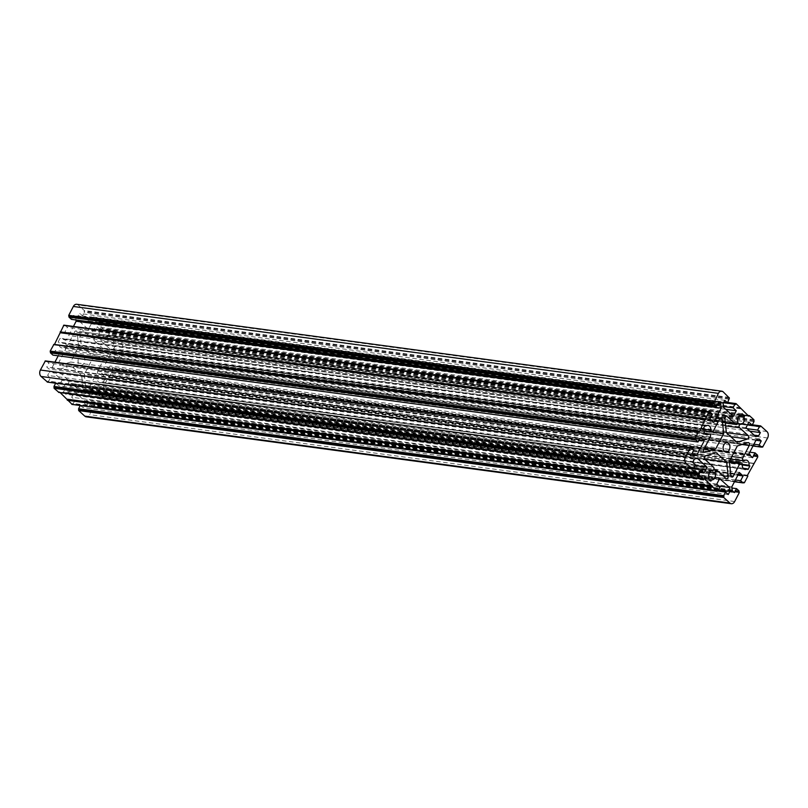 <?xml version="1.0" encoding="UTF-8"?>
<svg xmlns="http://www.w3.org/2000/svg" width="808" height="808" viewBox="0 0 808 808"><rect width="100%" height="100%" fill="white"/><g stroke="black" fill="none" stroke-linecap="round" stroke-linejoin="round"><path stroke-width="0.61" stroke-dasharray="4.04 3.03" d="M74.679 331.795A1.879 1.353 -82.3 0 1 76.023 330.926A1.879 1.353 -82.3 0 1 77.124 332.371L78.618 346.672L70.66 362.034L60.034 365.347A1.879 1.353 -82.3 0 1 59.59 365.388A1.879 1.353 -82.3 0 1 58.752 362.529L65.226 350.026A1.879 1.353 -82.3 0 0 64.388 347.177A1.879 1.353 -82.3 0 0 63.62 347.369A4.707 3.394 -82.3 0 1 61.711 347.864A4.707 3.394 -82.3 0 1 58.974 342.774L58.136 342.006L59.984 338.441L60.822 339.198A4.707 3.394 -82.3 0 1 62.963 338.542A4.707 3.394 -82.3 0 1 65.741 343.279A1.879 1.353 -82.3 0 0 66.852 345.178A1.879 1.353 -82.3 0 0 68.195 344.299L74.679 331.795L719.726 418.696M94.566 340.895A1.879 1.353 -82.3 0 1 94.112 338.774A1.879 1.353 -82.3 0 1 95.526 337.431A4.707 3.394 -82.3 0 0 98.697 335.078A4.707 3.394 -82.3 0 0 98.96 330.321L99.586 329.098L97.132 326.866L96.495 328.088A4.707 3.394 -82.3 0 0 93.233 330.129A4.707 3.394 -82.3 0 0 92.718 334.876A1.879 1.353 -82.3 0 1 92.506 336.784A1.879 1.353 -82.3 0 1 91.193 337.593A1.879 1.353 -82.3 0 1 90.617 337.32L82.022 329.512A1.879 1.353 -82.3 0 0 81.446 329.24A1.879 1.353 -82.3 0 0 79.84 331.522L81.335 345.824L91.91 355.419L102.535 352.106A1.879 1.353 -82.3 0 0 103.666 350.591A1.879 1.353 -82.3 0 0 103.172 348.692L94.566 340.895L725.675 425.907M83.537 356.581A4.707 3.394 -82.3 0 1 84.608 362.065A4.707 3.394 -82.3 0 1 80.85 365.216A4.707 3.394 -82.3 0 1 78.113 360.105A4.707 3.394 -82.3 0 1 82.103 355.894A4.707 3.394 -82.3 0 1 83.537 356.581M68.387 380.214A1.879 1.353 -82.3 0 1 68.832 382.336A1.879 1.353 -82.3 0 1 67.418 383.679A4.707 3.394 -82.3 0 0 64.256 386.032A4.707 3.394 -82.3 0 0 63.994 390.789L63.357 392.011L65.822 394.243L66.448 393.021A4.707 3.394 -82.3 0 0 69.72 390.981A4.707 3.394 -82.3 0 0 70.235 386.234A1.879 1.353 -82.3 0 1 70.448 384.325A1.879 1.353 -82.3 0 1 71.75 383.517A1.879 1.353 -82.3 0 1 72.326 383.79L80.931 391.597A1.879 1.353 -82.3 0 0 81.507 391.87A1.879 1.353 -82.3 0 0 83.113 389.587L81.618 375.276L71.043 365.691L60.418 369.004A1.879 1.353 -82.3 0 0 59.277 370.519A1.879 1.353 -82.3 0 0 59.782 372.417L68.387 380.214L713.434 467.105M94.748 376.811A1.879 1.353 -82.3 0 1 96.091 375.932A1.879 1.353 -82.3 0 1 97.202 377.831A4.707 3.394 -82.3 0 0 99.98 382.568A4.707 3.394 -82.3 0 0 102.121 381.911L102.959 382.669L104.818 379.093L103.98 378.336A4.707 3.394 -82.3 0 0 101.232 373.245A4.707 3.394 -82.3 0 0 99.323 373.74A1.879 1.353 -82.3 0 1 98.566 373.932A1.879 1.353 -82.3 0 1 97.718 371.074L104.202 358.58A1.879 1.353 -82.3 0 0 103.363 355.722A1.879 1.353 -82.3 0 0 102.919 355.762L92.294 359.065L84.325 374.437L85.82 388.739A1.879 1.353 -82.3 0 0 86.921 390.183A1.879 1.353 -82.3 0 0 88.274 389.305L94.748 376.811L729.483 462.307M76.71 304.283A4.707 3.394 -82.3 0 1 78.134 304.969L84.264 310.524L84.355 312.363L82.497 315.938L79.77 313.454L78.123 316.635L78.528 320.503L88.365 329.432L91.243 323.867L87.971 320.897L89.819 317.322L90.254 317.716L91.001 316.706L103.697 329.321L104.383 328.775L108.858 332.835L108.959 334.674L107.1 338.249L103.818 335.269L100.939 340.835L110.777 349.763L113.655 348.864L115.302 345.683L112.565 343.208L114.423 339.633L114.857 340.027L115.605 339.017L121.877 344.642A4.707 3.394 -82.3 0 1 122.543 351.086L117.604 360.206L116.907 359.641L116.584 360.277L114.12 358.045L116.18 354.076L113.989 352.086L111.12 352.985L103.707 367.286L107.535 370.761L109.999 365.994L112.463 368.226L112.746 370.003L109.373 376.508L108.615 376.417L99.404 395.738L98.384 395.395L98.051 396.031L95.586 393.799L98.061 389.032L94.233 385.557L86.82 399.859L87.224 403.727L89.415 405.717L91.476 401.738L93.93 403.97L94.152 405.101L89.607 414.645A4.707 3.394 -82.3 0 1 86.244 416.827M80.265 405.525L83.184 407.656L84.83 404.475L84.426 400.606L74.588 391.678L71.7 397.243L74.982 400.212L73.124 403.788L72.69 403.394L72.104 404.374M60.145 392.597L59.257 391.789L58.873 392.375M55.661 383.214L59.125 385.83L62.014 380.275L52.166 371.347L49.288 372.246L47.642 375.417L50.379 377.902L48.53 381.477L48.086 381.083L47.5 382.063M45.49 360.974L46.268 361.024M46.369 360.833L48.823 363.065L46.773 367.034L48.955 369.014L51.833 368.125L55.005 361.994M58.206 355.823L59.247 353.823L55.419 350.349L52.944 355.116M64.024 325.22L64.802 325.281M64.903 325.079L67.357 327.311L64.892 332.078L68.71 335.552L73.538 326.25M75.992 319.978L75.72 317.382L73.538 315.393L71.478 319.372M709.04 477.68L63.994 390.789M712.323 432.038L78.618 346.672M738.623 416.484L98.96 330.321M739.855 415.342L99.586 329.098M742.178 413.757L97.132 326.866M741.552 414.979L96.495 328.088M726.382 432.724L81.335 345.824M736.957 442.309L91.91 355.419M717.383 490.971L80.447 405.172M728.23 494.546L83.184 407.656M718.615 489.85L84.83 404.475M718.888 486.073L84.426 400.606M719.635 478.568L74.588 391.678M716.757 484.133L71.7 397.243M720.029 487.103L74.982 400.212M717.575 490.597L73.124 403.788M717.746 490.284L72.69 403.394M704.303 478.679L59.257 391.789M692.789 468.66L55.843 382.861M704.182 472.731L59.125 385.83M695.042 465.549L62.014 380.275M697.223 458.237L52.166 371.347M694.345 459.136L49.288 372.246M692.698 462.317L47.642 375.417M695.435 464.792L50.379 377.902M692.981 468.286L48.53 381.477M693.143 467.973L48.086 381.083M691.092 448.359L46.036 361.469M693.88 449.955L48.823 363.065M691.82 453.924L46.773 367.034M694.011 455.914L48.955 369.014M692.345 454.399L51.833 368.125M699.041 440.006L59.247 353.823M700.465 437.239L55.419 350.349M699.385 431.583L54.328 344.693M709.616 412.605L64.569 325.715M712.414 414.201L67.357 327.311M709.939 418.968L64.892 332.078M713.767 422.443L68.71 335.552M717.767 403.869L75.72 317.382M718.585 402.283L73.538 315.393M728.967 398.859L83.911 311.959M729.402 399.253L84.355 312.363M723.796 402.323L82.497 315.938M724.816 400.344L79.77 313.454M723.17 403.525L78.123 316.635M723.574 407.394L78.528 320.503M733.411 416.322L88.365 329.432M725.715 409.333L91.243 323.867M723.483 406.505L87.971 320.897M723.604 402.697L89.819 317.322M735.31 404.606L90.254 317.716M740.542 408.767L95.495 321.877M748.743 416.211L103.697 329.321M753.571 421.17L108.514 334.28M754.005 421.564L108.959 334.674M747.642 424.533L107.1 338.249M748.875 422.17L103.818 335.269M745.986 427.725L100.939 340.835M755.834 436.653L110.777 349.763M754.167 435.148L113.655 348.864M749.763 431.149L115.302 345.683M747.036 428.674L112.565 343.208M747.45 424.907L114.423 339.633M759.914 426.917L114.857 340.027M761.964 446.531L116.907 359.641M752.995 446.006L116.584 360.277M753.915 444.228L114.12 358.045M755.975 440.259L116.18 354.076M759.045 438.986L113.989 352.086M756.167 439.875L111.12 352.985M748.753 454.177L103.707 367.286M752.581 457.651L107.535 370.761M749.794 452.177L109.999 365.994M757.51 455.116L112.463 368.226M757.187 455.752L112.13 368.862M753.672 463.307L108.615 376.417M747.491 475.225L102.444 388.335M743.431 482.285L98.384 395.395M734.462 481.76L98.051 396.031M735.381 479.982L95.586 393.799M737.856 475.215L98.061 389.032M739.29 472.448L94.233 385.557M731.876 486.749L86.82 399.859M732.28 490.618L87.224 403.727M734.462 492.607L89.415 405.717M732.008 488.022L91.476 401.738M738.987 490.86L93.93 403.97M738.653 491.496L93.607 404.606M743.138 468.256L102.121 381.911M748.016 469.559L102.959 382.669M742.239 464.964L104.818 379.093M742.259 464.317L103.98 378.336M737.34 445.966L92.294 359.065M729.382 461.328L84.325 374.437M708.414 478.902L63.357 392.011M710.868 481.134L65.822 394.243M709.182 479.599L66.448 393.021M704.748 459.217L81.618 375.276M716.09 452.581L71.043 365.691M704.727 425.937L60.822 339.198M705.041 425.331L59.984 338.441M703.182 428.907L58.136 342.006M704.02 429.664L58.974 342.774M704.818 447.46L70.66 362.034M712.474 470.569L67.418 383.679M719.615 418.918L77.124 332.371M737.411 423.897L95.526 337.431M737.765 421.766L92.718 334.876M725.352 422.816L90.617 337.32M725.877 416.241L82.022 329.512M724.887 418.413L79.84 331.522M730.826 436.744L102.535 352.106M726.382 432.644L103.172 348.692M734.654 501.536L89.607 414.645M717.332 491.082L72.276 404.192M704.101 479.083L59.045 392.183M692.729 468.761L47.682 381.871M723.19 391.86L78.134 304.969M729.311 397.415L84.264 310.524M729.382 398.061L84.325 311.171M727.604 402.717L90.668 316.918M727.715 402.515L91.153 316.776M740.683 407.727L95.627 320.837M740.754 408.373L95.698 321.483M748.198 415.706L103.899 328.917M747.915 415.464L104.383 328.775M753.915 419.726L108.858 332.835M753.985 420.372L108.928 333.482M752.208 425.038L115.271 339.239M752.309 424.836L115.746 339.087M766.923 431.533L121.877 344.642M767.6 437.986L122.543 351.086M762.984 446.885L117.938 359.984M761.762 446.925L117.453 360.136M757.732 456.247L112.676 369.357M757.803 456.894L112.746 370.003M754.42 463.408L109.373 376.508M753.571 463.499L108.888 376.659M747.764 475.468L102.717 388.577M747.834 476.114L102.778 389.224M744.461 482.629L99.404 395.738M743.229 482.679L98.93 395.89M739.199 491.991L94.152 405.101M739.27 492.638L94.213 405.747M742.259 464.721L97.202 377.831M744.38 460.631L99.323 373.74M731.876 456.5L97.718 371.074M742.047 444.501L104.202 358.58M747.966 442.653L102.919 355.762M730.876 475.629L85.82 388.739M730.907 475.872L88.274 389.305M709.616 472.357L70.235 386.234M717.383 470.68L72.326 383.79M725.978 478.488L80.931 391.597M722.998 475.781L83.113 389.587M705.465 455.894L60.418 369.004M704.829 459.308L59.782 372.417M703.495 429.189L65.741 343.279M713.252 431.189L68.195 344.299M705.051 433.775L63.62 347.369M710.283 436.926L65.226 350.026M703.798 449.42L58.752 362.529M704.222 452.126L60.034 365.347M727.15 442.784L82.103 355.894M725.897 452.106L80.85 365.216M721.079 417.817L76.023 330.926M725.372 423.018L91.193 337.593M726.493 416.13L81.446 329.24M727.735 402.475L91.001 316.706M747.855 415.403L104.232 328.704M752.339 424.786L115.605 339.017M761.732 446.976L117.604 360.206M753.541 463.55L109.029 376.73M743.198 482.719L99.071 395.96M745.037 469.458L99.98 382.568M746.289 460.136L101.232 373.245M730.553 459.065L98.566 373.932M748.41 442.612L103.363 355.722M731.977 477.074L86.921 390.183M729.422 461.247L96.091 375.932M713.535 469.963L71.75 383.517M726.554 478.76L81.507 391.87M703.99 430.997L66.852 345.178M708.02 425.432L62.963 338.542M706.768 434.755L61.711 347.864M704.798 433.441L64.388 347.177M704.637 452.278L59.59 365.388"/><path stroke-width="1.21" d="M731.29 503.717A4.707 3.394 97.7 0 0 734.654 501.536L739.27 492.638L738.987 490.86L736.522 488.628L734.462 492.607L732.28 490.618L731.876 486.749L739.29 472.448L743.107 475.922L740.643 480.689L743.097 482.921L743.431 482.285L744.461 482.629L747.834 476.114L747.491 475.225L757.803 456.894L757.51 455.116L755.056 452.884L752.581 457.651L748.753 454.177L756.167 439.875L759.045 438.986L761.227 440.966L759.177 444.935L761.631 447.167L761.964 446.531L762.651 447.097L767.6 437.986A4.707 3.394 97.7 0 0 766.923 431.533L760.661 425.907L759.914 426.917L759.47 426.523L757.621 430.098L760.358 432.583L758.712 435.754L755.834 436.653L745.986 427.725L748.875 422.17L752.157 425.139L754.005 421.564L753.915 419.726L749.43 415.666L748.743 416.211L736.058 403.596L735.31 404.606L734.876 404.212L733.018 407.788L736.3 410.757L733.411 416.322L723.574 407.394L723.17 403.525L724.816 400.344L727.553 402.828L729.382 398.061L723.19 391.86A4.707 3.394 97.7 0 0 721.756 391.173A4.707 3.394 97.7 0 0 718.393 393.355L713.848 402.899L714.07 404.03L716.524 406.262L718.585 402.283L720.776 404.273L721.18 408.141L713.767 422.443L709.939 418.968L712.414 414.201L709.949 411.969L709.616 412.605L708.596 412.262L699.385 431.583L698.627 431.492L695.254 438.007L695.536 439.774L698.001 442.006L700.465 437.239L704.293 440.714L696.88 455.015L694.011 455.914L691.82 453.924L693.88 449.955L691.416 447.723L691.092 448.359L690.396 447.794L685.457 456.914A4.707 3.394 97.7 0 0 686.123 463.358L692.395 468.983L693.143 467.973L693.577 468.367L695.435 464.792L692.698 462.317L694.345 459.136L697.223 458.237L707.061 467.165L704.182 472.731L700.9 469.751L699.041 473.326L699.142 475.165L703.616 479.225L704.303 478.679L716.999 491.294L717.746 490.284L718.181 490.678L720.029 487.103L716.757 484.133L719.635 478.568L729.472 487.497L729.876 491.365L728.23 494.546L725.503 492.062L723.645 495.637L723.736 497.476L729.866 503.031A4.707 3.394 97.7 0 0 731.29 503.717L86.244 416.827A4.707 3.394 -82.3 0 1 84.81 416.14L78.689 410.585L78.598 408.747L80.265 405.525M72.104 404.374L60.145 392.597M58.873 392.375L54.085 388.274L53.995 386.436L55.661 383.214M47.5 382.063L41.077 376.467A4.707 3.394 -82.3 0 1 40.4 370.014L45.349 360.903L690.244 447.824M46.268 361.024L691.416 447.723M55.005 361.994L58.206 355.823M698.001 442.006L52.944 355.116L50.49 352.884L50.197 351.106L53.914 344.38L698.809 431.3M54.459 344.45L63.883 325.149L708.778 412.07M64.802 325.281L709.949 411.969M73.538 326.25L76.124 321.251L75.992 319.978M716.524 406.262L71.478 319.372L69.013 317.14L68.73 315.362L73.346 306.464A4.707 3.394 -82.3 0 1 76.71 304.283L721.756 391.173M728.584 443.471A4.707 3.394 97.7 0 0 727.15 442.784A4.707 3.394 97.7 0 0 723.392 445.935A4.707 3.394 97.7 0 0 724.463 451.419A4.707 3.394 97.7 0 0 725.897 452.106A4.707 3.394 97.7 0 0 729.654 448.955A4.707 3.394 97.7 0 0 728.584 443.471M711.909 432.068A1.879 1.353 97.7 0 1 710.798 430.169A4.707 3.394 97.7 0 0 708.02 425.432A4.707 3.394 97.7 0 0 705.879 426.089L705.041 425.331L703.182 428.907L704.02 429.664A4.707 3.394 97.7 0 0 706.768 434.755A4.707 3.394 97.7 0 0 708.677 434.26A1.879 1.353 97.7 0 1 709.434 434.068A1.879 1.353 97.7 0 1 710.283 436.926L703.798 449.42A1.879 1.353 97.7 0 0 704.637 452.278A1.879 1.353 97.7 0 0 705.081 452.238L715.706 448.935L723.675 433.563L722.18 419.261A1.879 1.353 97.7 0 0 721.079 417.817A1.879 1.353 97.7 0 0 719.726 418.696L713.252 431.189A1.879 1.353 97.7 0 1 711.909 432.068L703.99 430.997M739.613 427.786L748.218 435.583A1.879 1.353 97.7 0 1 748.723 437.481A1.879 1.353 97.7 0 1 747.582 438.996L736.957 442.309L726.382 432.724L724.887 418.413A1.879 1.353 97.7 0 1 726.493 416.13A1.879 1.353 97.7 0 1 727.069 416.403L735.674 424.21A1.879 1.353 97.7 0 0 736.25 424.483A1.879 1.353 97.7 0 0 737.553 423.675A1.879 1.353 97.7 0 0 737.765 421.766A4.707 3.394 97.7 0 1 738.28 417.019A4.707 3.394 97.7 0 1 741.552 414.979L742.178 413.757L744.643 415.989L744.006 417.211A4.707 3.394 97.7 0 1 743.744 421.968A4.707 3.394 97.7 0 1 740.582 424.321A1.879 1.353 97.7 0 0 739.168 425.664A1.879 1.353 97.7 0 0 739.613 427.786L725.675 425.907M726.665 462.176L728.16 476.478A1.879 1.353 97.7 0 1 726.554 478.76A1.879 1.353 97.7 0 1 725.978 478.488L717.383 470.68A1.879 1.353 97.7 0 0 716.807 470.408A1.879 1.353 97.7 0 0 715.494 471.216A1.879 1.353 97.7 0 0 715.282 473.124A4.707 3.394 97.7 0 1 714.767 477.871A4.707 3.394 97.7 0 1 711.505 479.912L710.868 481.134L708.414 478.902L709.04 477.68A4.707 3.394 97.7 0 1 709.303 472.922A4.707 3.394 97.7 0 1 712.474 470.569A1.879 1.353 97.7 0 0 713.888 469.226A1.879 1.353 97.7 0 0 713.434 467.105L704.829 459.308A1.879 1.353 97.7 0 1 704.334 457.409A1.879 1.353 97.7 0 1 705.465 455.894L716.09 452.581L726.665 462.176L704.748 459.217M739.805 463.701L733.321 476.205A1.879 1.353 97.7 0 1 731.977 477.074A1.879 1.353 97.7 0 1 730.876 475.629L729.382 461.328L737.34 445.966L747.966 442.653A1.879 1.353 97.7 0 1 748.41 442.612A1.879 1.353 97.7 0 1 749.248 445.471L742.774 457.974A1.879 1.353 97.7 0 0 743.612 460.823A1.879 1.353 97.7 0 0 744.38 460.631A4.707 3.394 97.7 0 1 746.289 460.136A4.707 3.394 97.7 0 1 749.026 465.226L749.864 465.994L748.016 469.559L747.178 468.802A4.707 3.394 97.7 0 1 745.037 469.458A4.707 3.394 97.7 0 1 742.259 464.721A1.879 1.353 97.7 0 0 741.148 462.822A1.879 1.353 97.7 0 0 739.805 463.701L729.483 462.307M723.675 433.563L712.323 432.038M744.006 417.211L738.623 416.484M744.643 415.989L739.855 415.342M724.089 496.041L79.032 409.141M723.645 495.637L78.598 408.747M725.503 492.062L717.383 490.971M729.876 491.365L718.615 489.85M729.472 487.497L718.888 486.073M718.181 490.678L717.575 490.597M712.505 486.123L67.458 399.233M699.486 473.72L54.429 386.83M699.041 473.326L53.995 386.436M700.9 469.751L692.789 468.66M707.061 467.165L695.042 465.549M693.577 468.367L692.981 468.286M696.88 455.015L692.345 454.399M704.293 440.714L699.041 440.006M695.536 439.774L50.49 352.884M695.87 439.138L50.813 352.248M705.556 419.665L60.509 332.775M721.18 408.141L76.124 321.251M720.776 404.273L717.767 403.869M714.07 404.03L69.013 317.14M714.393 403.394L69.347 316.504M727.553 402.828L723.796 402.323M736.3 410.757L725.715 409.333M733.018 407.788L723.483 406.505M734.876 404.212L723.604 402.697M752.157 425.139L747.642 424.533M758.712 435.754L754.167 435.148M760.358 432.583L749.763 431.149M757.621 430.098L747.036 428.674M759.47 426.523L747.45 424.907M761.631 447.167L752.995 446.006M759.177 444.935L753.915 444.228M761.227 440.966L755.975 440.259M755.056 452.884L749.794 452.177M743.097 482.921L734.462 481.76M740.643 480.689L735.381 479.982M743.107 475.922L737.856 475.215M736.522 488.628L732.008 488.022M747.178 468.802L743.138 468.256M749.864 465.994L742.239 464.964M749.026 465.226L742.259 464.317M711.505 479.912L709.182 479.599M705.879 426.089L704.727 425.937M715.706 448.935L704.818 447.46M722.18 419.261L719.615 418.918M740.582 424.321L737.411 423.897M735.674 424.21L725.352 422.816M727.069 416.403L725.877 416.241M747.582 438.996L730.826 436.744M748.218 435.583L726.382 432.644M729.866 503.031L84.81 416.14M723.736 497.476L78.689 410.585M723.675 496.829L78.618 409.939M716.847 491.224L71.801 404.333M712.373 487.163L67.317 400.273M712.303 486.517L67.246 399.627M703.616 479.225L58.57 392.334M699.142 475.165L54.085 388.274M699.072 474.518L54.015 387.628M692.254 468.913L47.197 382.022M686.123 463.358L41.077 376.467M685.457 456.914L40.4 370.014M690.062 448.016L45.016 361.115M695.324 438.643L50.268 351.753M695.254 438.007L50.197 351.106M698.627 431.492L53.581 344.592M705.283 419.423L60.236 332.532M705.222 418.776L60.166 331.886M708.596 412.262L63.539 325.371M713.848 402.899L68.801 316.009M713.787 402.253L68.73 315.362M718.393 393.355L73.346 306.464M735.724 403.808L727.604 402.717M735.896 403.626L727.715 402.515M748.955 415.817L748.198 415.706M749.127 415.625L747.915 415.464M760.318 426.129L752.208 425.038M760.5 425.937L752.309 424.836M762.51 447.026L761.762 446.925M743.976 482.78L743.229 482.679M742.774 457.974L731.876 456.5M749.248 445.471L742.047 444.501M733.321 476.205L730.907 475.872M715.282 473.124L709.616 472.357M728.16 476.478L722.998 475.781M710.798 430.169L703.495 429.189M708.677 434.26L705.051 433.775M705.081 452.238L704.222 452.126M736.25 424.483L725.372 423.018M716.999 491.294L71.942 404.404M703.768 479.296L58.711 392.405M692.395 468.983L47.339 382.093M690.396 447.794L45.349 360.903M698.971 431.27L53.914 344.38M708.929 412.04L63.883 325.149M736.058 403.596L727.735 402.475M749.289 415.595L747.855 415.403M760.661 425.907L752.339 424.786M762.651 447.097L761.732 446.976M754.086 463.62L753.541 463.55M744.117 482.851L743.198 482.719M743.612 460.823L730.553 459.065M741.148 462.822L729.422 461.247M716.807 470.408L713.535 469.963M709.434 434.068L704.798 433.441"/></g></svg>
